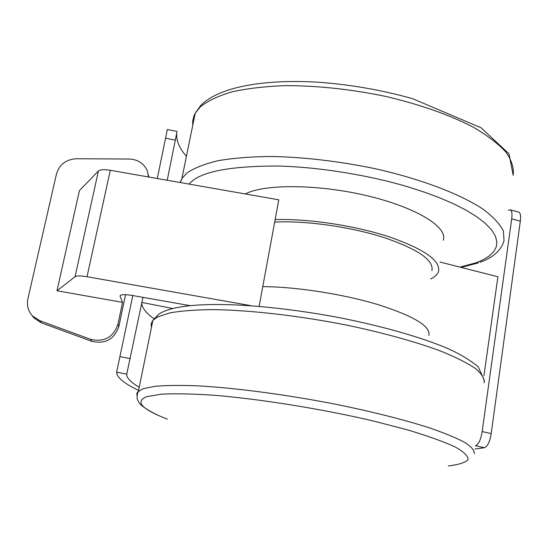 <?xml version="1.0" encoding="UTF-8"?>
<svg xmlns="http://www.w3.org/2000/svg" width="548" height="548" viewBox="0 0 548 548"><rect width="100%" height="100%" fill="white"/><g stroke="black" fill="none" stroke-linecap="round" stroke-linejoin="round"><path stroke-width="0.82" d="M167.414 419.172C141.562 409.151 134.65 401.65 146.665 396.663L161.311 394.183C175.319 393.443 193.286 393.827 215.2 395.334C261.704 399.273 321.929 408.986 372.832 420.857L407.493 429.865C427.625 435.907 443.496 441.606 455.107 446.942C464.005 451.922 468.314 456.155 468.04 459.635C465.279 462.622 458.697 464.718 448.305 465.937M428.824 335.438C430.961 326.382 413.925 316.073 377.73 304.517C342.719 294.009 295.701 286.734 262.759 286.645L278.795 199.828L110.306 170.277L87.022 276.733C80.755 275.706 76.768 275.692 75.055 276.699L56.992 290.769L122.553 302.359L120.06 296.228L120.437 295.297C122.279 294.406 126.232 294.461 132.294 295.461L189.581 305.579M157.29 178.518L167.346 129.492L177.011 131.472M518.278 211.973L518.99 212.165C520.504 213.247 520.942 216.255 520.319 221.18L491.193 433.591C489.919 441.585 487.679 446.291 484.48 447.709L474.917 449.031M138.589 390.347C124.101 383.511 116.786 377.442 116.628 372.154L132.808 295.55M520.319 221.18L511.695 218.885C512.332 213.953 511.921 210.946 510.455 209.877L508.297 210.172M186.436 156.255C179.58 148.611 176.34 141.151 176.703 133.87M167.222 180.258L177.031 131.479M139.226 387.231C130.698 382.326 126.54 377.949 126.752 374.092L142.959 297.345M511.695 218.885L482.158 431.571C480.884 439.578 478.678 444.305 475.534 445.736L475.369 445.771M483.946 375.757L497.892 276.761L439.948 262.026M141.713 303.373C142.206 308.14 146.289 313.257 153.961 318.703M275.137 219.604C307.873 218.529 354.309 225.461 388.731 236.688C424.296 249.1 440.887 260.738 438.496 271.603C437.489 274.411 434.927 276.829 430.81 278.864L430.639 278.822M172.545 308.449L141.898 302.462M443.25 240.257C448.168 227.215 416.439 207.432 367.427 195.828C318.518 184.128 264.389 183.799 245.326 193.958M262.759 286.645L259.122 306.339M431.886 270.698C434.132 260.197 417.843 249.039 383.018 237.222C349.446 226.605 304.818 220.44 274.678 222.104M87.022 276.733L251.1 305.709M110.306 170.277C104.161 169.305 100.202 169.531 98.428 170.955L79.412 190.615L56.992 290.769M122.553 302.359L117.923 324.32C113.326 337.376 104.209 342.377 90.571 339.315L39.826 320.71L32.524 315.949C28.119 311.059 26.571 305.352 27.886 298.838L56.499 173.935C59.444 164.455 66.082 159.393 76.405 158.742L129.417 159.036C137.911 159.475 143.864 163.366 147.268 170.729L148.535 176.983M31.763 315.1L34.086 318.1L41.333 322.827L91.722 341.301C105.264 344.343 114.313 339.383 118.868 326.409L125.554 294.68M148.933 177.052L148.378 174.915M480.048 262.293C493.118 257.635 501.112 250.443 504.03 240.723L503.386 231.009C499.92 223.995 493.084 216.679 482.877 209.069C459.765 193.786 420.35 178.799 374.435 168.537C338.911 161.256 304.825 157.235 272.178 156.468C251.792 156.625 233.88 158.016 218.44 160.626C204.719 163.866 194.191 168.01 186.854 173.065L181.881 178.538L180.073 182.511M188.923 184.066L191.951 181.265C203.733 171.182 232.023 166.099 276.822 166.017C320.875 166.935 372.756 176.107 409.363 187.293L424.926 192.327L439.839 197.883L453.689 203.87L466.095 210.192L476.692 216.707L485.213 223.262L491.446 229.715L495.324 235.914L496.872 241.737L496.207 247.086L493.543 251.881L489.124 256.094L483.261 259.704L476.226 262.732L459.984 267.123M151.433 327.485L151.118 323.758L152.892 320.354L157.564 316.915L169.996 312.846C181.436 310.846 195.937 309.771 213.508 309.627C250.847 310.154 300.393 315.874 348.22 325.437C384.299 333.095 414.994 341.589 440.311 350.925C455.333 357.001 467.019 362.838 475.369 368.427C481.706 373.77 484.644 378.558 484.172 382.792M180.278 182.546L181.881 178.538L195.225 113.231L200.869 105.332C218.714 87.194 263.047 78.926 318.114 82.207C350.364 84.529 381.915 90.043 412.76 98.743L481.082 127.794L509.024 153.844L513.175 175.271C514.065 168.065 511.681 160.379 506.03 152.214C498.44 143.898 487.624 135.616 473.595 127.369C449.874 115.005 420.823 104.743 386.456 96.585C351.46 89.276 317.792 85.632 285.46 85.646C265.253 86.379 247.449 88.44 232.057 91.838C218.351 95.893 207.774 100.901 200.335 106.86L195.225 113.231L194.013 115.744L192.704 120.944L192.738 125.417M137.062 395.875L136.808 393.724L137.548 392.073L142.925 388.785L155.207 386.292C166.592 385.313 181.114 385.182 198.773 385.888C236.339 388.025 286.481 394.67 335.068 404.123C371.743 411.589 403.013 419.439 428.885 427.659C444.257 432.947 456.251 437.886 464.868 442.489C471.451 446.805 474.582 450.538 474.267 453.696M120.224 295.461L120.06 296.228M165.722 138.206L175.518 140.206M120.026 356.652L130.266 358.618M116.628 372.154L126.752 374.092M475.534 445.736L484.48 447.709M491.193 433.591L482.158 431.571M98.428 170.955L75.055 276.699M117.923 324.32L118.868 326.409M41.333 322.827L39.826 320.71M91.722 341.301L90.571 339.315M158.899 415.651C140.398 406.979 138.808 402.424 138.219 401.109C136.63 398.444 136.699 395.129 138.425 391.162L152.892 320.354L158.838 314.127C180.436 299.708 254.717 302.243 334.897 316.806C379.675 325.375 420.549 336.938 447.976 348.596C460.382 354.214 470.472 360.303 478.24 366.859L484.507 380.75M510.455 209.877L518.99 212.165M461.169 267.424L478.479 262.869M32.524 315.949L34.086 318.1"/></g></svg>
